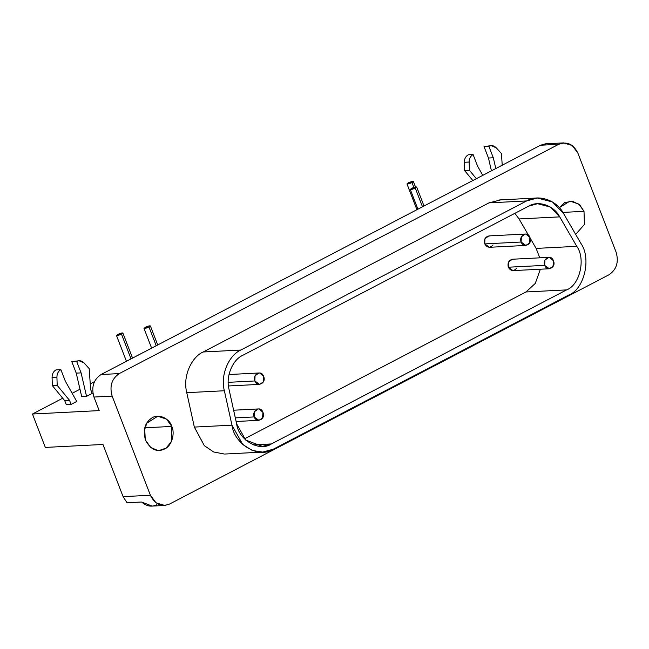 <?xml version="1.0" encoding="UTF-8"?>
<svg xmlns="http://www.w3.org/2000/svg" width="649" height="649" viewBox="0 0 649 649"><rect width="100%" height="100%" fill="white"/><g stroke="black" fill="none" stroke-linecap="round" stroke-linejoin="round"><path stroke-width="0.97" d="M411.993 182.604C414.159 180.893 412.942 180.957 408.351 182.791C406.16 184.503 407.369 184.438 411.993 182.604L413.835 187.391L411.993 182.604L406.98 183.935L411.539 181.558L413.364 181.469L411.993 182.604M121.501 334.178C123.667 332.466 122.458 332.531 117.867 334.365C115.668 336.068 116.877 336.012 121.501 334.178L131.033 358.881L121.501 334.178L116.487 335.501L121.047 333.124L122.872 333.034L121.501 334.178M415.295 188.129C417.461 186.425 416.252 186.482 411.661 188.315C409.462 190.027 410.679 189.962 415.295 188.129L422.499 206.804L415.295 188.129L410.29 189.459L414.849 187.082L416.666 186.993L415.295 188.129M149.01 327.072C151.176 325.368 149.968 325.425 145.376 327.258C143.178 328.97 144.394 328.905 149.01 327.072L156.222 345.747L149.01 327.072L144.005 328.402L148.564 326.025L150.381 325.936L149.01 327.072M79.073 360.739L71.804 361.647L76.233 373.126L81.701 396.604L76.233 373.126L71.804 361.647L79.073 360.739L84.094 362.961L89.197 368.648L90.633 389.432L92.174 393.424L90.633 389.432L89.197 368.648L84.094 362.961C81.855 360.69 79.373 360.171 76.655 361.404L71.804 361.647L76.655 361.404L81.084 372.883L76.655 361.404M76.233 373.126L81.084 372.883L76.233 373.126M86.552 396.352L81.084 372.883L86.552 396.352L92.174 393.424L86.552 396.352L81.701 396.604L86.552 396.352M60.868 369.638L65.298 381.117L76.744 401.471L65.298 381.117L60.868 369.638L56.017 369.889L60.868 369.638C58.272 371.179 56.958 373.678 56.925 377.134C56.958 373.678 58.272 371.179 60.868 369.638M56.017 369.889C53.421 371.431 52.107 373.929 52.066 377.385L56.925 377.134L52.066 377.385L52.334 385.603L57.185 385.352L56.925 377.134L57.185 385.352L52.334 385.603L64.73 400.66L69.581 400.409L57.185 385.352L69.581 400.409L64.73 400.66L66.271 404.66L71.122 404.408L69.581 400.409L71.122 404.408L76.744 401.471L71.122 404.408L66.271 404.66L64.73 400.66L52.334 385.603L52.066 377.385C52.107 373.929 53.421 371.431 56.017 369.889M491.301 145.644L484.032 146.552L488.462 158.032L491.439 170.833L488.462 158.032L484.032 146.552L491.301 145.644L496.323 147.867L501.426 153.553L502.229 165.203L501.426 153.553L496.323 147.867C494.084 145.595 491.601 145.076 488.884 146.309L484.032 146.552L488.884 146.309L493.313 157.788L488.884 146.309M488.462 158.032L493.313 157.788L488.462 158.032M495.82 168.545L493.313 157.788L495.82 168.545M473.097 154.543L477.526 166.022L482.775 175.352L477.526 166.022L473.097 154.543L468.245 154.795L473.097 154.543C470.501 156.085 469.186 158.583 469.154 162.039C469.186 158.583 470.501 156.085 473.097 154.543M468.245 154.795C465.649 156.336 464.335 158.835 464.295 162.291L469.154 162.039L464.295 162.291L464.562 170.509L469.414 170.257L469.154 162.039L469.414 170.257L464.562 170.509L472.821 180.544L464.562 170.509L464.295 162.291C464.335 158.835 465.649 156.336 468.245 154.795M476.358 178.694L469.414 170.257L476.358 178.694M254.862 380.971C257.077 387.429 266.682 383.364 263.632 376.396C261.182 369.127 252.185 374.757 254.862 380.971L255.057 375.779L258.959 372.988L259.697 373.021L263.632 376.396L263.186 382.058L259.543 384.378L254.862 380.971L228.221 382.334L254.862 380.971M521.147 242.028C523.362 248.486 532.967 244.422 529.917 237.453C527.467 230.184 518.47 235.814 521.147 242.028L521.342 236.836L525.244 234.054L525.982 234.078L529.917 237.453L529.47 243.115L525.82 245.436L521.147 242.028L484.746 243.894L521.147 242.028M525.244 234.054L488.843 235.912L484.941 238.694L484.746 243.894L489.427 247.293L525.82 245.436M254.197 416.926C256.412 423.383 266.009 419.319 262.967 412.35C260.517 405.073 251.52 410.703 254.197 416.926L254.392 411.726L258.294 408.943L259.032 408.975L262.967 412.35L262.521 418.013L258.87 420.333L254.197 416.926L235.319 417.891L254.197 416.926M544.689 265.352C546.904 271.809 556.501 267.745 553.459 260.776C551.009 253.508 542.012 259.138 544.689 265.352L544.884 260.152L548.778 257.369L549.525 257.402L553.459 260.776L553.005 266.439L549.362 268.759L544.689 265.352L508.289 267.218L544.689 265.352M548.778 257.369L512.385 259.235L508.483 262.018L508.289 267.218L512.961 270.617L549.362 268.759M514.868 213.326L519.07 218.948L559.714 216.863L550.336 207.055L537.559 203.697L528.602 206.163L242.848 355.271C232.464 359.733 225.528 376.891 229.04 389.408L236.625 423.813L245.695 440.063L262.415 446.407L271.371 443.94L566.601 289.892C579.8 285.122 585.95 258.805 576.766 246.328L559.714 216.863L519.07 218.948L528.594 235.4L519.07 218.948L514.868 213.326M530.103 238.005L536.123 248.413L576.766 246.328L536.123 248.413L539.757 257.831L536.123 248.413L530.103 238.005M540.357 269.213L535.295 283.418L525.958 291.969L566.601 289.892L525.958 291.969L244.462 438.854L525.958 291.969L535.295 283.418L540.357 269.213M253.256 444.865L271.371 443.94L253.256 444.865M516.612 268.305C513.546 271.55 510.771 271.193 508.289 267.218C507.388 262.415 509.003 259.762 513.124 259.267M493.07 244.981C490.011 248.226 487.237 247.869 484.746 243.894C483.846 239.092 485.46 236.439 489.581 235.944M526.59 200.947L240.828 350.046C228.456 355.376 220.181 375.836 224.367 390.755L231.961 425.16C234.24 444.549 259.267 459.046 273.383 449.157L568.613 295.108C584.36 289.422 591.685 258.042 580.741 243.172L563.681 213.708C556.883 200.152 538.24 193.735 526.59 200.947L537.267 198.002L552.502 202.001L563.681 213.708L580.741 243.172C591.685 258.042 584.36 289.422 568.613 295.108L273.383 449.157L262.707 452.093L252.331 450.471L242.775 444.533L231.961 425.16L194.343 427.083L204.33 445.668L213.659 451.972L224.335 454.049L213.683 451.98L204.346 445.676L194.343 427.083L231.961 425.16L224.367 390.755L186.758 392.677L194.343 427.083L186.758 392.677L224.367 390.755C220.181 375.836 228.456 355.376 240.828 350.046L203.218 351.977C192.688 356.236 182.28 375.106 186.758 392.677C182.28 375.106 192.688 356.236 203.218 351.977L240.828 350.046L526.59 200.947L488.981 202.869L526.59 200.947M242.848 355.271L528.602 206.163C538.378 200.119 554.011 205.498 559.714 216.863L576.766 246.328C585.95 258.805 579.8 285.122 566.601 289.892L271.371 443.94C259.527 452.231 238.54 440.079 236.625 423.813L229.04 389.408C225.528 376.891 232.464 359.733 242.848 355.271M500.768 199.892L488.981 202.869L203.218 351.977L488.981 202.869M156.855 504.687C151.728 507.275 146.633 506.382 141.579 502.01L127.017 502.748L123.099 496.647L102.964 444.468L45.333 447.421L32.45 414.021L62.726 398.226L32.45 414.021L45.333 447.421L102.964 444.468L123.099 496.647L127.017 502.748L141.579 502.01L152.117 506.082M609.013 274.754L169.6 504.038L164.757 505.441L156.036 502.837L150.398 495.252L123.099 496.647L150.398 495.252C154.884 504.257 161.277 507.185 169.6 504.038L609.013 274.754C616.566 269.619 618.935 262.115 616.136 252.242C618.935 262.115 616.566 269.619 609.013 274.754M559.292 207.672L564.654 202.626L572.483 201.239L579.776 204.914L584.011 211.331L584.416 224.465L575.671 234.411L584.416 224.465L584.011 211.331L562.894 212.41L584.011 211.331L578.835 204.094L569.984 201.117L559.3 207.672M72.153 393.31L79.981 389.222L72.153 393.31M90.243 383.867L94.413 381.693L90.243 383.867M144.484 427.821L171.782 426.425L166.606 419.189L157.756 416.212L146.82 423.164L144.281 430.749L145.473 440.152L150.714 447.437L157.285 450.276L159.5 450.365L165.949 448.175L171.198 442.01L171.782 426.425L144.484 427.821M144.695 428.381L145.262 439.592L144.695 428.381M558.684 144.313L540.479 145.238L101.066 374.522L119.262 373.589L558.684 144.313L119.262 373.589C111.709 378.724 109.34 386.236 112.147 396.109L150.398 495.252L112.147 396.109C109.34 386.236 111.709 378.724 119.262 373.589L101.066 374.522L540.479 145.238L558.684 144.313L563.519 142.91L572.24 145.514L577.878 153.099C573.4 144.094 566.999 141.166 558.684 144.313M616.136 252.242L577.878 153.099L616.136 252.242M171.782 426.425C175.149 432.915 172.107 446.163 164.156 449.189C156.693 452.458 150.463 449.449 145.473 440.152C142.942 430.279 144.768 423.107 150.933 418.654C157.942 412.634 169.803 418.589 171.782 426.425M545.322 143.843L540.479 145.238L546.304 143.802M99.183 410.606L93.943 397.042C91.144 387.161 93.513 379.657 101.066 374.522C93.513 379.657 91.144 387.161 93.943 397.042L112.147 396.109L93.943 397.042L99.183 410.606L32.45 414.021L99.183 410.606M413.364 181.469L415.474 186.936M416.926 209.708L406.988 183.951M122.872 333.034L132.542 358.094M126.441 361.282L116.495 335.517M416.666 186.993L424.008 206.017M417.907 209.197L410.298 189.476M150.381 325.936L157.723 344.96M151.623 348.14L144.013 328.418M229.016 374.522L258.959 372.988M259.543 384.378L228.456 385.968M233.624 410.209L258.294 408.943M258.87 420.333L236.114 421.493M499.657 199.924L537.267 198.002M225.098 454.024L262.707 452.093M151.688 506.115L164.432 505.466M545.647 143.818L563.851 142.885"/></g></svg>
